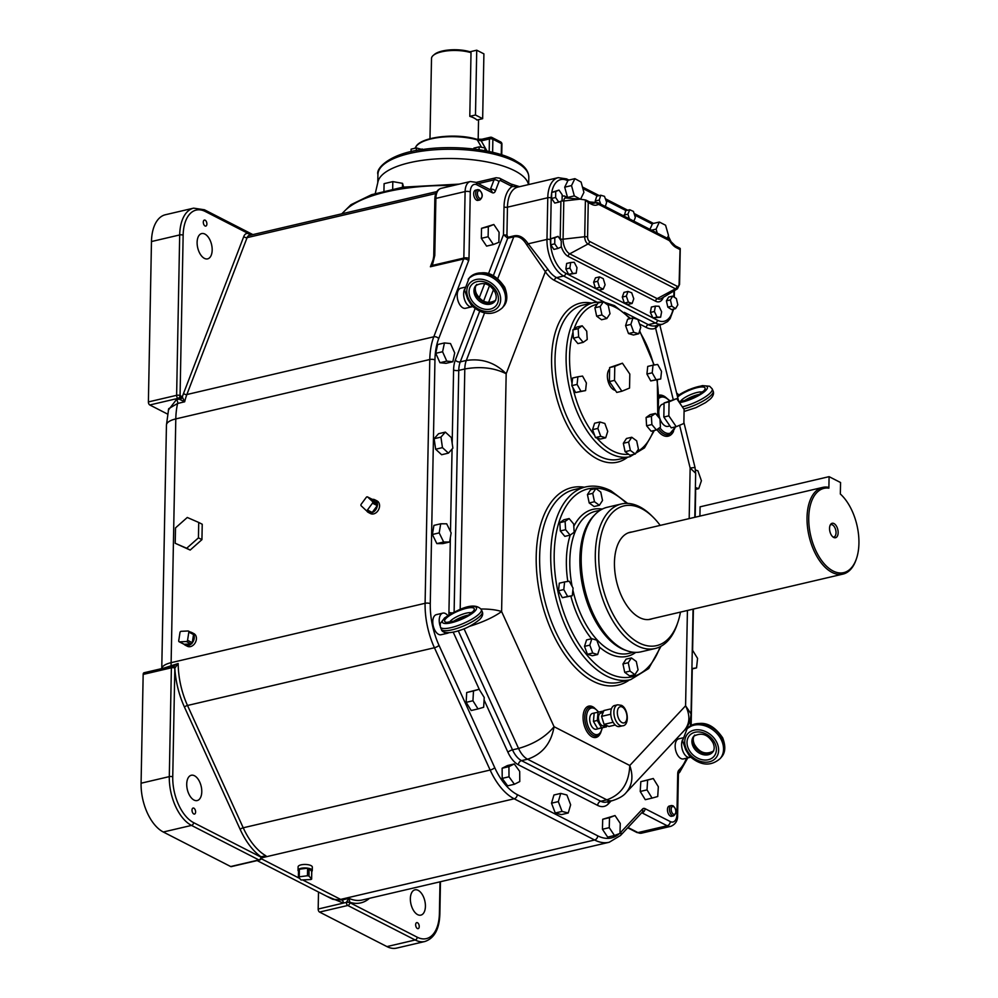 <?xml version="1.0" encoding="UTF-8"?>
<svg xmlns="http://www.w3.org/2000/svg" width="998" height="998" viewBox="0 0 998 998"><rect width="100%" height="100%" fill="white"/><g stroke="black" fill="none" stroke-linecap="round" stroke-linejoin="round"><path stroke-width="1.5" d="M440.018 625.659A10.317 5.651 -103.2 0 1 442.85 613.121A10.317 5.651 -103.2 0 1 445.395 613.521A10.317 5.651 -103.2 0 1 447.815 615.604M448.663 632.732A10.317 5.651 -103.2 0 1 447.553 633.231A10.317 5.651 -103.2 0 1 445.021 632.832A10.317 5.651 -103.2 0 1 443.386 631.622M447.553 633.231L441.104 634.728A10.317 5.651 -103.2 0 1 438.571 634.341A10.317 5.651 -103.2 0 1 432.87 623.775A10.317 5.651 -103.2 0 1 436.4 614.631L442.85 613.121M482.271 611.737C483.306 614.182 482.383 616.814 479.489 619.646C472.952 624.898 466.091 628.565 458.905 630.649C452.618 632.72 442.351 634.441 441.341 629.276A22.268 5.726 156.8 0 0 457.882 628.129A22.268 5.726 156.8 0 0 479.938 616.265A22.268 5.726 156.8 0 0 482.271 611.737L481.323 609.541A22.268 5.726 -23.2 0 1 479.003 614.069A22.268 5.726 -23.2 0 1 456.947 625.933A22.268 5.726 -23.2 0 1 440.392 627.081L440.168 623.7L444.646 617.874M472.64 306.548A10.317 5.651 -103.2 0 1 471.967 306.785L465.517 308.295A10.317 5.651 -103.2 0 1 462.985 307.895A10.317 5.651 -103.2 0 1 457.296 297.329A10.317 5.651 -103.2 0 1 460.827 288.197L464.731 287.274M690.604 757.17A10.317 5.651 -103.2 0 1 689.93 757.407L683.48 758.917A10.317 5.651 -103.2 0 1 680.948 758.517A10.317 5.651 -103.2 0 1 675.259 747.951A10.317 5.651 -103.2 0 1 678.79 738.819L682.694 737.896M652.068 798.101L645.269 799.685L640.217 791.464L640.816 781.671L653.278 778.515L658.331 786.723L657.732 796.516L652.068 798.101L647.016 789.88L647.627 780.087L653.278 778.515M449.624 542.014L442.813 543.611L436.837 543.598L432.396 534.491L433.918 525.385L440.717 523.788L446.692 523.8L451.146 532.907L449.624 542.014L443.648 542.014L439.195 532.895L440.717 523.788M568.224 813.008L561.425 814.605L555.262 812.996L551.52 803.19L553.94 794.994L560.739 793.41L566.901 795.007L570.644 804.812L568.224 813.008L562.061 811.411L558.319 801.606L560.739 793.41M514.419 784.253L507.62 785.838L502.206 778.39L502.131 768.235L507.471 765.541L514.269 763.944L519.696 771.404L519.771 781.546L514.419 784.253L509.005 776.793L508.93 766.639L514.269 763.944M452.83 361.738L446.031 363.334L439.968 362.723L435.764 353.317L437.635 344.535L444.447 342.938L450.51 343.561L454.701 352.955L452.83 361.738L446.767 361.126L442.576 351.733L444.447 342.938M614.481 835.513L607.67 837.11L602.43 829.251L602.705 819.271L615.018 815.553L620.257 823.412L619.983 833.392L614.481 835.513L609.242 827.666L609.504 817.674L615.018 815.553M493.386 244.522L486.587 246.119L481.323 238.322L481.535 228.317L493.823 224.5L499.087 232.297L498.875 242.302L493.386 244.522L488.122 236.738L488.334 226.721L493.823 224.5M448.439 453.129L441.627 454.726L435.652 449.225L434.118 438.708L438.571 433.706L445.37 432.109L451.346 437.611L452.88 448.127L448.439 453.129L442.451 447.628L440.929 437.124L445.37 432.109M478.017 708.929L471.218 710.514L466.141 702.355L466.69 692.525L479.127 689.281L484.217 697.452L483.656 707.27L478.017 708.929L472.94 700.758L473.501 690.94L479.127 689.281M477.93 200.386A5.252 2.882 -103.2 0 1 476.632 200.186A5.252 2.882 -103.2 0 1 473.738 194.81A5.252 2.882 -103.2 0 1 475.535 190.156L477.543 189.682A5.252 2.882 76.8 0 0 475.747 194.336A5.252 2.882 76.8 0 0 478.653 199.725A5.252 2.882 76.8 0 0 479.938 199.924L477.93 200.386A5.252 2.882 -103.2 0 1 476.632 200.186A5.252 2.882 -103.2 0 1 473.738 194.81A5.252 2.882 -103.2 0 1 475.535 190.156M671.679 816.277A5.252 2.882 -103.2 0 1 670.382 816.077A5.252 2.882 -103.2 0 1 667.487 810.7A5.252 2.882 -103.2 0 1 669.284 806.047L671.292 805.573A5.252 2.882 76.8 0 0 669.496 810.226A5.252 2.882 76.8 0 0 672.403 815.603A5.252 2.882 76.8 0 0 673.687 815.815L671.679 816.277A5.252 2.882 -103.2 0 1 670.382 816.077A5.252 2.882 -103.2 0 1 667.487 810.7A5.252 2.882 -103.2 0 1 669.284 806.047M471.967 306.785A10.317 5.651 -103.2 0 1 469.434 306.386A10.317 5.651 -103.2 0 1 463.87 291.404A10.317 5.651 -103.2 0 1 464.594 289.133M676.632 393.062A10.317 5.651 -103.2 0 1 678.665 394.921M689.93 757.407A10.317 5.651 -103.2 0 1 687.397 757.02A10.317 5.651 -103.2 0 1 681.834 742.025A10.317 5.651 -103.2 0 1 682.557 739.755M502.293 307.883C492.887 315.992 482.645 315.193 471.567 305.5L467.688 299.026L464.594 290.044L469.197 278.043A22.268 17.24 40 0 1 487.336 273.776A22.268 17.24 40 0 1 504.389 288.123A22.268 17.24 40 0 1 503.304 306.685L502.293 307.883A22.268 17.24 -140 0 0 503.391 289.32A22.268 17.24 -140 0 0 486.338 274.974A22.268 17.24 -140 0 0 468.187 279.24M720.257 758.505C710.85 766.614 700.608 765.815 689.531 756.122L685.663 749.648L682.557 740.666L687.16 728.665A22.268 17.24 40 0 1 705.312 724.398A22.268 17.24 40 0 1 722.352 738.745A22.268 17.24 40 0 1 721.267 757.307L720.257 758.505A22.268 17.24 -140 0 0 721.354 739.942A22.268 17.24 -140 0 0 704.301 725.596A22.268 17.24 -140 0 0 686.162 729.875M640.816 781.671L647.627 780.087M640.217 791.464L647.016 789.88M436.837 543.598L443.648 542.014M432.396 534.491L439.195 532.895M555.262 812.996L562.061 811.411M551.52 803.19L558.319 801.606M502.206 778.39L509.005 776.793M502.131 768.235L508.93 766.639M695.481 469.983L697.901 470.794L701.407 480.762L698.725 488.646L695.394 487.523M695.356 489.432L698.725 488.646M692.275 649.798L697.565 658.381L696.542 667.887L691.913 668.573M691.913 668.972L696.542 667.887M439.968 362.723L446.767 361.126M435.764 353.317L442.576 351.733M660.901 324.562L659.99 325.635M602.705 819.271L609.504 817.674M602.43 829.251L609.242 827.666M481.323 238.322L488.122 236.738M481.535 228.317L488.334 226.721M435.652 449.225L442.451 447.628M434.118 438.708L440.929 437.124M466.141 702.355L472.94 700.758M466.69 692.525L473.501 690.94M619.434 833.604A55.663 30.476 -103.2 0 1 597.702 835.825L517.251 794.608A55.663 30.476 -103.2 0 1 494.734 767.662L439.02 645.357A55.663 30.476 -103.2 0 1 430.275 603.678L434.953 359.916A55.663 30.476 -103.2 0 1 438.708 338.621L468.586 260.802A6.188 3.381 76.8 0 0 468.998 258.432L470.283 191.965A11.128 6.1 -103.2 0 1 476.932 184.855A3.705 2.819 -62.9 0 0 475.597 182.26L470.332 181.524A14.845 8.134 76.8 0 0 465.105 191.566L435.876 198.402A2.47 0.873 -178.9 0 0 434.841 199.089L433.743 256.149L432.521 263.173L430.4 266.765L432.346 265.406L463.833 258.045A2.47 1.36 -103.2 0 1 463.658 258.981L433.793 336.8A59.369 32.51 76.8 0 0 429.789 359.517L425.098 603.291A59.369 32.51 76.8 0 0 434.429 647.739L490.143 770.044A59.369 32.51 76.8 0 0 514.17 798.787L594.608 840.004A59.369 32.51 76.8 0 0 609.204 842.262L362.274 899.996A59.369 32.51 -103.2 0 1 348.988 898.362L346.393 902.204A2.47 1.36 -103.2 0 1 346.393 902.379L318.175 909.028A2.47 1.36 76.8 0 0 319.56 912.072L347.778 905.473L415.168 939.991A39.583 21.669 76.8 0 0 424.886 941.501L396.668 948.1A39.583 21.669 -103.2 0 1 386.937 946.591L319.56 912.072M190.381 632.083A7.111 5.402 117.1 0 1 191.716 632.495L193.862 633.605A7.111 5.402 117.1 0 1 196.144 640.516A7.111 5.402 117.1 0 1 190.493 646.592A7.111 5.402 117.1 0 1 187.374 646.267L185.229 645.17A7.111 5.402 117.1 0 1 184.044 644.259A1.235 0.936 -62.9 0 1 183.844 644.184L179.141 641.776A1.235 0.936 117.1 0 1 178.717 640.728L179.977 632.545A1.235 0.936 117.1 0 1 181.149 631.322L188.023 630.986A1.235 0.936 117.1 0 1 188.834 632.121L187.562 640.304A1.235 0.936 117.1 0 1 186.389 641.527L179.515 641.864A1.235 0.936 117.1 0 1 179.141 641.776M372.104 499.299A1.235 0.936 -62.9 0 1 372.291 499.362A1.235 0.936 -62.9 0 0 372.291 499.362A7.111 5.402 117.1 0 1 374.861 499.798L377.019 500.896A7.111 5.402 117.1 0 1 379.302 507.807A7.111 5.402 117.1 0 1 373.639 513.895A7.111 5.402 117.1 0 1 370.532 513.571L368.374 512.461A7.111 5.402 117.1 0 1 366.54 510.652M186.389 641.527L191.092 643.935A1.235 0.936 117.1 0 0 191.279 643.91A7.111 5.402 117.1 0 1 188.348 645.494A7.111 5.402 117.1 0 1 185.229 645.17M367.526 496.917A1.235 0.936 117.1 0 1 367.688 497.029L372.516 501.545A1.235 0.936 117.1 0 1 372.479 503.179L367.439 510.015A1.235 0.936 117.1 0 1 366.017 510.34L361.189 505.824A1.235 0.936 117.1 0 1 361.214 504.19L366.266 497.366A1.235 0.936 117.1 0 1 367.526 496.917L372.291 499.362A1.235 0.936 117.1 0 1 372.454 499.474L377.281 503.99A1.235 0.936 117.1 0 1 377.406 504.127A1.235 0.936 -62.9 0 1 377.381 505.437A1.235 0.936 117.1 0 1 377.256 505.624L372.204 512.448A1.235 0.936 117.1 0 1 372.067 512.623A1.235 0.936 -62.9 0 1 370.944 512.897A1.235 0.936 -62.9 0 0 370.944 512.897A7.111 5.402 117.1 0 1 368.374 512.461M191.092 643.935L184.218 644.271A1.235 0.936 117.1 0 1 184.044 644.259M192.901 633.406A1.235 0.936 -62.9 0 1 193.55 634.316A1.235 0.936 117.1 0 1 193.525 634.528L192.265 642.712A1.235 0.936 117.1 0 1 192.215 642.924A1.235 0.936 -62.9 0 1 191.279 643.91M193.55 634.316A7.111 5.402 117.1 0 1 192.215 642.924M191.716 632.495A7.111 5.402 117.1 0 1 192.839 633.343M198.727 522.453L202.232 524.249L201.933 539.644L190.181 550.06L175.211 543.286L175.511 527.892L187.275 517.475L198.727 522.453L198.44 537.86L186.676 548.264L175.211 543.286M201.933 539.644L198.44 537.86M190.181 550.06L186.676 548.264M366.179 510.465L370.944 512.897A1.235 0.936 117.1 0 1 370.782 512.785L366.366 510.527M377.381 505.437A7.111 5.402 117.1 0 1 372.067 512.623M374.861 499.798A7.111 5.402 117.1 0 1 377.406 504.127M170.82 666.477A2.47 1.36 76.8 0 0 171.107 665.167A59.369 32.51 -103.2 0 1 171.12 662.672L175.798 418.911A22.268 7.847 -178.9 0 0 166.441 425.086L168.674 408.693L177.619 403.454L184.667 401.795L182.322 397.004A4.953 2.707 76.8 0 0 181.387 396.268L180.064 395.582L183.145 235.204A37.113 20.322 -103.2 0 1 205.314 211.501L249.051 233.906A9.893 5.414 76.8 0 0 243.811 236.439L183.582 393.324A2.47 1.609 -159 0 0 186.863 394.534L247.092 237.649L435.839 193.512M261.401 857.519A2.47 1.01 -176 0 0 261.426 857.407L265.942 855.822L260.977 856.758A4.953 2.707 76.8 0 0 260.965 857.107L193.575 822.626A37.113 20.322 -103.2 0 1 172.741 776.893L174.837 668.074A4.953 2.707 76.8 0 0 174.862 668.086A2.47 1.934 -68.5 0 0 173.727 666.24A2.47 1.946 110.5 0 1 174.862 668.086L178.168 663.508L163.847 668.111M230.675 866.538L163.298 832.008A39.583 21.669 -103.2 0 1 141.08 783.218L143.163 674.423L171.382 667.812L169.298 776.619A39.583 21.669 76.8 0 0 191.516 825.421L258.894 859.939L230.675 866.538A2.47 1.36 76.8 0 0 231.287 866.626L259.505 860.027A2.47 2.47 0 0 0 261.414 857.669A2.47 0.873 -178.9 0 0 261.414 857.631A2.47 0.873 -178.9 0 0 260.965 857.107M164.944 669.334A2.47 1.36 -103.2 0 1 165.818 667.65L144.036 672.752A2.47 1.36 76.8 0 0 143.163 674.423M193.862 808.155A3.094 1.697 -103.2 0 1 195.571 811.324A3.094 1.697 -103.2 0 1 194.51 814.069A3.094 1.697 -103.2 0 1 193.749 813.944A3.094 1.697 -103.2 0 1 192.04 810.775A3.094 1.697 -103.2 0 1 193.101 808.043A3.094 1.697 -103.2 0 1 193.862 808.155M194.485 775.758A12.986 7.111 -103.2 0 1 201.646 789.056A12.986 7.111 -103.2 0 1 197.205 800.558A12.986 7.111 -103.2 0 1 194.011 800.059A12.986 7.111 -103.2 0 1 186.851 786.761A12.986 7.111 -103.2 0 1 191.292 775.259A12.986 7.111 -103.2 0 1 194.485 775.758M261.9 856.771L265.942 855.822A59.369 32.51 -103.2 0 1 243.225 827.791L187.499 705.474A59.369 32.51 -103.2 0 1 178.168 663.508L172.779 666.19A2.47 1.36 76.8 0 0 172.255 666.14A2.47 1.36 76.8 0 0 171.382 667.812A2.47 0.873 -178.9 0 1 174.837 668.074A61.851 33.87 76.8 0 0 184.443 707.058L240.156 829.375A61.851 33.87 76.8 0 0 260.977 856.758A2.47 1.01 -176 0 1 261.426 857.394A2.47 1.01 -176 0 0 261.426 857.394L261.414 857.669A2.47 0.873 1.1 0 0 260.965 857.145A2.47 1.884 -62.9 0 1 258.894 859.939A2.47 1.36 76.8 0 0 259.505 860.027M298.489 871.192A7.111 2.507 1.1 0 1 298.04 870.293L298.103 866.825A7.111 2.507 1.1 0 1 303.08 864.53A7.111 2.507 1.1 0 1 311.014 865.603A7.111 2.507 1.1 0 1 312.337 867.1L312.262 870.568A7.111 2.507 1.1 0 1 311.763 871.466L311.638 879.138L310.777 879.537L301.009 879.986L298.377 876.918L307.459 875.745L309.006 876.057L311.638 879.138M309.006 876.057L309.093 868.41A7.111 2.507 1.1 0 1 310.952 869.071A7.111 2.507 1.1 0 1 312.262 870.568M309.155 868.472L311.763 871.466M309.093 868.41L307.609 868.16L307.459 875.745M298.439 876.78L298.527 869.32L307.609 868.16M298.04 870.293A7.111 2.507 1.1 0 1 298.527 869.408M299.225 868.946A7.111 2.507 1.1 0 1 307.771 868.148M326.421 896.092L343.374 903.09A2.47 1.36 76.8 0 0 341.927 900.021L332.821 899.31L330.874 898.375A22.268 16.904 -62.9 0 0 340.63 899.398L303.242 880.236M148.39 401.92L151.471 241.541A39.583 21.669 -103.2 0 1 165.394 214.745L193.624 208.145A39.583 21.669 76.8 0 0 179.69 234.942L176.621 395.32L148.39 401.92A2.47 1.36 76.8 0 0 149.787 404.976L178.006 398.377L179.328 399.05L176.297 399.761L168.288 410.228M168.363 668.523A2.47 1.36 -103.2 0 1 169.236 666.851L165.818 667.662A2.47 1.36 -103.2 0 1 165.905 667.637M318.175 909.028L318.499 892.037M417.501 922.738A3.094 1.697 -103.2 0 1 419.21 925.907A3.094 1.697 -103.2 0 1 418.15 928.651A3.094 1.697 -103.2 0 1 417.389 928.527A3.094 1.697 -103.2 0 1 415.679 925.358A3.094 1.697 -103.2 0 1 416.74 922.626A3.094 1.697 -103.2 0 1 417.501 922.738M418.125 890.328A12.986 7.111 -103.2 0 1 425.285 903.627A12.986 7.111 -103.2 0 1 420.844 915.129A12.986 7.111 -103.2 0 1 417.651 914.642A12.986 7.111 -103.2 0 1 410.49 901.344A12.986 7.111 -103.2 0 1 414.931 889.842A12.986 7.111 -103.2 0 1 418.125 890.328M167.489 414.045L149.787 404.976M205.151 220.171A3.094 1.697 -103.2 0 1 206.86 223.34A3.094 1.697 -103.2 0 1 205.8 226.084A3.094 1.697 -103.2 0 1 205.039 225.96A3.094 1.697 -103.2 0 1 203.33 222.804A3.094 1.697 -103.2 0 1 204.39 220.059A3.094 1.697 -103.2 0 1 205.151 220.171M204.877 234.068A12.986 7.111 -103.2 0 1 212.05 247.367A12.986 7.111 -103.2 0 1 207.609 258.869A12.986 7.111 -103.2 0 1 204.415 258.37A12.986 7.111 -103.2 0 1 197.242 245.071A12.986 7.111 -103.2 0 1 201.696 233.569A12.986 7.111 -103.2 0 1 204.877 234.068M440.006 881.82L439.394 913.507A37.113 20.322 -103.2 0 1 417.226 937.209L349.849 902.654A4.953 2.707 76.8 0 0 349.849 902.279L348.988 898.362L341.927 900.021A59.369 32.51 -103.2 0 1 340.63 899.398L594.608 840.004A3.705 2.819 117.1 0 0 597.702 835.825M369.485 898.312A61.851 33.87 76.8 0 1 349.849 902.279A2.47 0.724 178.4 0 0 346.393 902.204M181.387 396.268A2.47 1.884 -62.9 0 1 179.328 399.05A2.47 1.36 -103.2 0 1 179.79 399.425L184.667 401.795A59.369 32.51 -103.2 0 1 186.863 394.534L433.793 336.8A3.705 2.42 -159 0 1 438.708 338.621M179.79 399.425A2.47 1.485 -42.6 0 0 182.322 397.004A61.851 33.87 76.8 0 1 183.582 393.324M431.76 264.832L432.346 265.406L434.779 255.463L435.876 198.402A14.845 8.134 -103.2 0 1 441.104 188.36L470.332 181.524M433.743 256.149A2.47 0.873 1.1 0 1 434.779 255.463M392.676 189.009L392.813 181.611L384.093 183.657L383.943 190.992M403.554 187.063L402.556 183.345L392.813 181.611M402.481 187.225L402.556 183.345M375.273 193.462L377.993 181.711A75.461 26.584 1.1 0 1 433.169 159.156A75.461 26.584 1.1 0 1 514.669 170.745A75.461 26.584 1.1 0 1 528.466 184.593L528.466 184.618M422.341 149.563L416.341 147.929L411.101 149.151L411.051 151.659M422.166 149.588L422.179 148.964M416.291 150.573L416.341 147.929M485.564 150.81L484.978 147.916L479.127 146.881L473.888 148.103L473.875 149.039M484.916 150.686L484.978 147.916M479.077 149.725L479.127 146.881M481.535 147.305L477.294 139.845A38.91 13.71 1.1 0 0 415.941 146.694C420.744 136.963 455.587 132.771 476.645 139.209A2.47 1.385 105.8 0 1 476.657 139.209A2.47 1.385 105.8 0 1 477.294 139.845L481.211 140.88L489.419 138.959L489.182 151.534M476.657 139.209L482.084 139.209A2.47 1.36 76.8 0 0 481.211 140.88L487.061 151.097M476.957 120.022A24.102 8.495 -178.9 0 0 469.796 116.342L471.019 52.682L469.996 51.771L476.732 50.199L483.905 53.867L482.658 118.687L476.957 120.022M429.976 138.734L431.51 58.495A24.102 8.495 1.1 0 1 433.344 55.339A24.102 8.495 1.1 0 1 441.64 51.809A24.102 8.495 1.1 0 1 471.019 52.682M476.732 50.199L475.485 115.007L482.658 118.687M475.485 115.007L469.796 116.342M683.88 422.416L695.02 467.476L690.154 468.025L695.668 473.301L694.82 517.301M691.04 713.907L685.589 705.798C690.366 715.516 689.93 723.737 684.254 730.486L626.108 792.649C632.308 785.364 633.53 776.307 629.763 765.491C629.064 783.218 621.417 794.67 606.821 799.835A22.268 12.188 76.8 0 0 612.298 800.683L612.298 800.683C618.947 798.562 623.55 795.88 626.108 792.662L626.108 792.662M527.568 759.229C542.363 754.176 551.195 743.335 554.065 726.706C545.744 736.798 533.905 744.046 518.561 748.45A22.268 12.188 76.8 0 0 527.568 759.229L606.821 799.835L600.784 801.244L521.517 760.638L527.568 759.229M469.072 626.482C482.895 622.178 493.736 617.201 501.607 611.537C496.455 609.84 489.606 608.992 481.048 608.992M454.115 612.061L458.756 370.395L464.806 368.986C480.512 366.179 494.297 367.775 506.173 373.751C495.208 362.611 481.922 358.182 466.303 360.465A22.268 12.188 76.8 0 0 464.806 368.986L460.19 609.429M639.531 323.988L646.28 327.456A32.161 17.615 76.8 0 0 655.624 328.217L658.705 325.074M526.682 244.735L545.345 271.706A2.47 1.198 145.7 0 1 548.102 269.597L528.179 243.811A2.47 1.472 -33 0 1 526.682 244.735C522.915 238.435 518.598 235.802 513.77 236.825L497.79 278.454M476.932 184.855L492.089 192.614A6.188 3.381 76.8 0 0 495.37 191.03L498.938 181.723A3.705 2.033 -103.2 0 1 500.909 180.775L512.124 186.526L519.409 186.726M506.934 234.917A2.47 0.873 1.1 0 1 503.479 234.642L507.72 238.248A2.47 1.36 76.8 0 0 507.882 237.299L506.934 234.917L507.458 207.172A2.47 0.873 1.1 0 1 504.015 206.91A32.161 17.615 76.8 0 1 512.124 186.526A3.705 2.819 -62.9 0 0 510.801 183.931L499.574 178.18L496.131 177.731A7.423 4.067 76.8 0 0 494.01 179.914L490.442 189.221A2.47 1.36 -103.2 0 1 490.143 189.707M568.86 198.215L567.525 197.479L564.706 187.162L568.099 180.251L574.898 178.654L581.098 182.06L583.917 192.377L580.549 199.251M558.793 202.145L554.763 203.081L551.582 198.44L551.694 192.414L558.992 190.094L562.173 194.735L562.074 200.76L558.793 202.145L555.624 197.492L555.724 191.479L558.992 190.094M660.614 317.202L652.942 317.913L650.372 312.449L651.37 307.06L655.399 306.124L659.017 306.274L661.624 311.813L660.614 317.202L657.008 317.052L654.401 311.501L655.399 306.124M675.571 308.644L671.542 309.592L667.837 307.122L666.39 300.86L668.635 297.067L672.664 296.119L676.37 298.577L677.817 304.839L675.571 308.644L671.866 306.186L670.419 299.924L672.664 296.119M557.932 248.452L553.902 249.4L550.709 244.784L550.784 238.747L558.082 236.376L561.263 240.992L561.2 247.03L557.932 248.452L554.738 243.849L554.813 237.811L558.082 236.376M576.208 273.215L568.623 274.375L565.866 269.011L566.652 263.447L570.681 262.499L574.237 262.287L576.994 267.639L576.208 273.215L572.652 273.427L569.895 268.075L570.681 262.499M632.108 303.467L628.079 304.402L624.361 303.068L622.303 297.055L623.962 292.389L627.991 291.441L631.709 292.788L633.767 298.789L632.108 303.467L628.391 302.12L626.332 296.119L627.991 291.441M603.229 289.158L599.187 290.094L595.469 288.347L593.623 282.222L595.494 277.843L599.536 276.895L603.254 278.654L605.1 284.779L603.229 289.158L599.499 287.399L597.652 281.274L599.536 276.895M657.233 233.108L656.085 229.128L659.366 222.043L665.566 225.224L668.51 235.491L667.238 238.235M649.923 229.353L652.555 223.627L659.366 222.043M651.544 230.189L656.085 229.128M580.412 199.226L574.324 195.895L571.517 185.578L574.898 178.654M567.525 197.479L574.324 195.895M564.706 187.162L571.517 185.578M624.199 216.179L625.696 210.69L629.738 209.742L633.456 211.414L635.352 217.514L633.855 221.132M595.756 202.469L595.22 201.01L596.742 196.169L600.771 195.234L604.476 196.332L606.659 202.257L605.312 206.511M600.759 204.166L599.249 200.062L600.771 195.234M595.22 201.01L599.249 200.062M550.709 244.784L554.738 243.849M550.784 238.747L554.813 237.811M629.339 218.812L627.904 214.183L629.738 209.742M623.862 215.131L627.904 214.183M568.623 274.375L572.652 273.427M565.866 269.011L569.895 268.075M551.694 192.414L555.724 191.479M551.582 198.44L555.624 197.492M624.361 303.068L628.391 302.12M622.303 297.055L626.332 296.119M652.979 317.988L657.008 317.052M650.372 312.449L654.401 311.501M595.469 288.347L599.499 287.399M593.623 282.222L597.652 281.274M667.837 307.122L671.866 306.186M666.39 300.86L670.419 299.924M561.724 200.91A2.47 0.873 -178.9 0 0 563.795 200.997L579.938 199.151L585.414 199.949L584.703 236.726A5.901 3.231 76.8 0 0 588.022 243.999L675.471 288.796A5.901 3.231 76.8 0 0 677.455 288.809L661.175 298.651A11.876 6.499 -103.2 0 1 657.183 298.639L569.733 253.841A11.876 6.499 -103.2 0 1 563.072 239.196L563.795 200.997A4.454 2.445 -103.2 0 1 565.804 197.953L565.903 198.003M588.246 202.544L591.714 204.328A19.997 10.941 76.8 0 0 597.74 204.702A5.988 3.281 -103.2 0 1 599.536 204.827A2.47 1.884 117.1 0 0 598.65 203.093L596.841 202.557A8.371 4.591 76.8 0 1 598.089 202.931A2.47 1.884 117.1 0 1 598.65 203.093L667.724 238.485L675.409 245.932L680.087 248.327L679.102 283.968A3.505 1.921 -103.2 0 1 677.006 286.214L589.556 241.404A3.505 1.921 -103.2 0 1 587.585 237.087L588.246 202.544L585.414 199.949M469.996 51.771A22.867 8.059 -178.9 0 0 434.504 54.366L433.344 55.339M599.386 505.287L594.097 506.522L589.194 502.955L587.435 494.571L590.579 489.756L595.868 488.521L600.771 492.089L602.53 500.472L599.386 505.287L594.484 501.72L592.725 493.336L595.868 488.521M570.132 535.115L564.831 536.363L560.302 530.936L559.816 522.653L563.845 519.796L569.134 518.561L573.663 523.975L574.162 532.258L570.132 535.115L565.604 529.701L565.105 521.418L569.134 518.561M572.291 595.744L562.348 597.702L558.506 590.804L559.304 583.181L564.594 581.946L569.247 581.235L573.089 588.134L572.291 595.744L567.637 596.467L563.795 589.569L564.594 581.946M597.652 654.526L592.363 655.761L587.423 654.276L584.516 646.367L586.562 639.93L591.851 638.695L596.792 640.18L599.698 648.089L597.652 654.526L592.712 653.041L589.806 645.132L591.851 638.695M634.915 674.673L629.626 675.908L624.723 672.34L622.964 663.957L626.108 659.142L631.397 657.907L636.3 661.474L638.059 669.858L634.915 674.673L630.012 671.093L628.253 662.722L631.397 657.907M626.195 650.471A72.979 39.957 -103.2 0 1 620.881 648.288A72.979 39.957 -103.2 0 1 582.321 584.628A72.979 39.957 -103.2 0 1 594.534 515.068M589.194 502.955L594.484 501.72M587.435 494.571L592.725 493.336M560.302 530.936L565.604 529.701M559.816 522.653L565.105 521.418M562.348 597.702L567.637 596.467M558.506 590.804L563.795 589.569M584.516 646.367L589.806 645.132M587.423 654.276L592.712 653.041M622.964 663.957L628.253 662.722M624.723 672.34L630.012 671.093M606.659 725.484L606.534 726.831L600.771 728.116A8.121 4.454 -103.2 0 1 600.285 728.278L596.255 729.226A8.121 4.454 -103.2 0 1 594.259 728.914A8.121 4.454 -103.2 0 1 589.768 720.593A8.121 4.454 -103.2 0 1 592.55 713.408L603.029 711.125L603.416 711.786M600.285 728.278A8.121 4.454 -103.2 0 1 599.598 728.34L597.69 728.727L596.068 725.908A8.121 4.454 -103.2 0 1 595.058 724.174L593.436 721.367L593.723 718.173A8.121 4.454 -103.2 0 1 593.897 716.202L594.184 713.009M605.699 437.81L600.409 439.045L595.457 437.573L592.562 429.651L597.852 428.416L599.898 421.979L604.838 423.464L607.732 431.373L605.699 437.81L600.746 436.326L597.852 428.416M595.457 437.573L600.746 436.326M592.562 429.651L594.596 423.227L599.898 421.979M585.589 390.592L575.646 392.538L571.804 385.64L572.603 378.03L577.892 376.782L582.545 376.071L586.387 382.97L585.589 390.592L580.948 391.303L577.094 384.405L577.892 376.782M571.804 385.64L577.094 384.405M575.646 392.538L580.948 391.303M583.194 342.364L577.904 343.599L573.376 338.172L572.877 329.901L576.906 327.032L582.196 325.797L586.724 331.211L587.223 339.495L583.194 342.364L578.665 336.937L578.166 328.654L582.196 325.797M572.877 329.901L578.166 328.654M573.376 338.172L578.665 336.937M606.846 318.512L601.557 319.747L596.654 316.179L594.895 307.796L598.039 302.98L603.341 301.745L608.244 305.313L610.003 313.696L606.846 318.512L601.944 314.944L600.185 306.561L603.341 301.745M594.895 307.796L600.185 306.561M596.654 316.179L601.944 314.944M635.277 454.015L629.988 455.25L625.085 451.682L623.326 443.299L626.47 438.496L631.759 437.249L636.662 440.829L638.421 449.2L635.277 454.015L630.374 450.447L628.615 442.064L631.759 437.249M656.41 429.976L651.12 431.211L646.592 425.784L646.093 417.501L650.122 414.644L655.424 413.409L659.952 418.823L660.439 427.107L656.41 429.976L651.881 424.549L651.382 416.266L655.424 413.409M660.713 378.978L650.771 380.937L646.929 374.038L647.727 366.416L653.016 365.181L657.67 364.457L661.512 371.356L660.713 378.978L656.06 379.702L652.218 372.803L653.016 365.181M638.72 333.781L633.431 335.016L628.478 333.544L625.584 325.635L627.617 319.198L632.919 317.963L637.859 319.435L640.753 327.344L638.72 333.781L633.767 332.309L630.873 324.4L632.919 317.963M615.329 390.318A11.44 6.262 -103.2 0 1 613.807 389.819A11.44 6.262 -103.2 0 1 607.77 379.901A11.44 6.262 -103.2 0 1 609.628 368.986M625.584 325.635L630.873 324.4M628.478 333.544L633.767 332.309M650.771 380.937L656.06 379.702M646.929 374.038L652.218 372.803M646.592 425.784L651.881 424.549M646.093 417.501L651.382 416.266M625.085 451.682L630.374 450.447M623.326 443.299L628.615 442.064M653.016 517.076L651.445 515.529A74.214 40.644 76.8 0 0 639.656 506.784A74.214 40.644 76.8 0 0 621.43 503.965L607.308 507.258A74.214 40.644 76.8 0 0 581.934 572.989A74.214 40.644 76.8 0 0 622.877 648.974A74.214 40.644 76.8 0 0 641.115 651.806L655.224 648.5A74.214 40.644 76.8 0 0 676.993 624.823L677.717 622.727A71.744 39.284 -103.2 0 1 639.044 642.887A71.744 39.284 -103.2 0 1 598.763 554.464A71.744 39.284 -103.2 0 1 641.627 508.631A71.744 39.284 -103.2 0 1 653.016 517.076A71.744 39.284 -103.2 0 1 660.202 525.397M621.43 503.965A74.214 40.644 76.8 0 0 596.043 569.683A74.214 40.644 76.8 0 0 636.986 645.681A74.214 40.644 76.8 0 0 655.224 648.5M680.474 612.098A71.744 39.284 -103.2 0 1 677.717 622.727M652.418 618.66A44.673 24.463 -103.2 0 1 650.509 619.259A44.673 24.463 -103.2 0 1 639.531 617.562A44.673 24.463 -103.2 0 1 614.893 571.817A44.673 24.463 -103.2 0 1 630.162 532.258A44.673 24.463 -103.2 0 1 632.146 531.959M630.125 532.421A44.673 24.463 76.8 0 0 629.164 532.545M649.486 619.459A44.673 24.463 76.8 0 0 650.397 619.134M832.045 572.403A44.523 24.376 76.8 0 0 842.973 574.1A44.523 24.376 76.8 0 0 856.035 559.903L856.396 558.855A43.288 23.703 -103.2 0 1 813.994 546.355A43.288 23.703 -103.2 0 1 828.876 488.147L827.891 487.199A44.523 24.376 76.8 0 0 822.701 487.398A44.523 24.376 76.8 0 0 807.469 526.819A44.523 24.376 76.8 0 0 832.045 572.403M699.91 516.116L700.085 506.822L829.089 476.657L840.565 482.533L840.341 494.022A43.288 23.703 -103.2 0 1 841.501 495.108L840.703 494.334A44.523 24.376 76.8 0 0 840.341 493.973M829.089 476.657L828.876 488.147M841.501 495.108A43.288 23.703 -103.2 0 1 856.396 558.855M833.717 537.46A7.423 4.067 -103.2 0 1 829.849 531.273A7.423 4.067 -103.2 0 1 830.785 524.175A7.423 4.067 -103.2 0 1 833.979 523.563A7.423 4.067 -103.2 0 1 838.145 532.558A7.423 4.067 -103.2 0 1 833.916 537.548A7.423 4.067 -103.2 0 1 833.717 537.46M833.13 537.086A6.35 3.481 76.8 0 0 833.792 537.049A6.35 3.481 76.8 0 0 835.962 531.423A6.35 3.481 76.8 0 0 832.457 524.923A6.35 3.481 76.8 0 0 830.897 524.674A6.35 3.481 76.8 0 0 830.286 524.936M621.891 391.228L616.764 392.426L609.379 381.573L609.653 367.551L622.44 363.197L629.813 374.063L629.551 388.072L621.891 391.228L614.519 380.375L614.78 366.353L622.44 363.197M609.653 367.551L614.78 366.353M609.379 381.573L614.519 380.375M593.723 718.173L593.897 716.202M596.068 725.908L595.058 724.174M600.771 728.116L599.598 728.34M606.534 726.831L601.544 727.829L597.291 720.469L598.039 712.11M606.198 725.284L603.778 725.845A6.549 3.593 -103.2 0 1 602.168 725.596A6.549 3.593 -103.2 0 1 598.551 718.897A6.549 3.593 -103.2 0 1 600.796 713.096L603.104 712.547M593.436 721.367L597.291 720.469M597.69 728.727L601.544 727.829M615.267 725.01L608.955 726.482L604.064 724.361L601.557 716.364L603.94 710.514L611.462 708.755M601.557 716.364L610.788 714.219M604.064 724.361L613.134 722.24M616.814 726.12A10.791 5.901 -103.2 0 1 610.863 715.079A10.791 5.901 -103.2 0 1 614.556 705.524L617.675 704.8A10.791 5.901 76.8 0 0 613.995 714.343A10.791 5.901 76.8 0 0 619.945 725.396A10.791 5.901 76.8 0 0 622.59 725.795L619.459 726.532A10.791 5.901 -103.2 0 1 616.814 726.12M669.92 425.934L668.024 426.371A11.44 6.262 -103.2 0 1 665.217 425.934A11.44 6.262 -103.2 0 1 658.905 414.232A11.44 6.262 -103.2 0 1 662.822 404.103L664.057 403.803M676.232 426.682L671.23 427.855L663.832 417.027L664.069 402.992L676.706 398.626L684.104 409.454L683.867 423.476L676.232 426.682L668.835 415.854L669.072 401.82L676.706 398.626M664.069 402.992L669.072 401.82M663.832 417.027L668.835 415.854M474.561 611.475A18.55 4.778 156.8 0 1 451.333 622.764A18.55 4.778 156.8 0 1 444.335 618.548A18.55 4.778 156.8 0 1 467.563 607.258A18.55 4.778 156.8 0 1 474.561 611.475M449.699 621.954A12.375 3.181 156.8 0 1 450.784 620.669A12.375 3.181 156.8 0 1 461.151 614.756A12.375 3.181 156.8 0 1 471.206 612.747M446.343 618.074A16.08 4.142 -23.2 0 0 452.418 621.729A16.08 4.142 -23.2 0 0 472.553 611.949A16.08 4.142 -23.2 0 0 466.478 608.293A16.08 4.142 -23.2 0 0 446.343 618.074M467.85 615.192A12.375 3.181 -23.2 0 0 453.791 621.218M484.067 699.897L507.92 752.243A25.973 14.222 76.8 0 0 518.424 764.817L597.69 805.423A25.973 14.222 76.8 0 0 608.468 803.764L611.088 800.957M453.217 632.158L479.527 689.917M450.372 537.56L448.938 612.273A25.973 14.222 76.8 0 0 448.963 614.868M475.11 308.569L455.338 360.066A25.973 14.222 76.8 0 0 453.591 369.996L452.181 443.299M452.069 449.038L450.485 531.56M504.015 206.91L503.479 234.642L488.596 273.427M484.679 283.619L479.252 297.766M686.474 758.218A55.663 30.476 -103.2 0 1 680.087 768.859L678.84 770.207A6.188 3.381 76.8 0 0 677.717 773.762L676.931 814.468A11.128 6.1 -103.2 0 1 670.282 821.579L645.07 808.667A6.188 3.381 76.8 0 0 642.5 809.054L620.806 832.257A55.663 30.476 -103.2 0 1 619.995 833.081M690.604 717.974L690.454 725.758M677.38 396.056A18.55 4.778 156.8 0 1 700.06 386.226A18.55 4.778 156.8 0 1 705.424 390.804A18.55 4.778 156.8 0 1 679.451 402.631M682.333 406.86A22.268 5.726 -23.2 0 0 709.852 393.387A22.268 5.726 -23.2 0 0 712.185 388.858L709.628 386.238L702.405 385.615L688.42 389.806L677.318 395.832M684.079 411.488L695.943 407.658L705.549 402.631L710.339 398.975C713.233 396.144 714.156 393.499 713.121 391.054A22.268 5.726 156.8 0 1 710.801 395.582A22.268 5.726 156.8 0 1 683.755 408.931M678.827 401.72A16.08 4.142 -23.2 0 0 703.403 391.266A16.08 4.142 -23.2 0 0 697.702 387.536A16.08 4.142 -23.2 0 0 677.617 397.017M680.561 401.283A12.375 3.181 156.8 0 1 681.634 399.986A12.375 3.181 156.8 0 1 692.001 394.073A12.375 3.181 156.8 0 1 702.056 392.077M698.7 394.522A12.375 3.181 -23.2 0 0 684.64 400.547M468.611 298.901A18.55 14.371 40 0 1 476.071 279.527A18.55 14.371 40 0 1 498.85 291.828A18.55 14.371 40 0 1 491.39 311.201A18.55 14.371 40 0 1 468.611 298.901M476.283 285.066A12.375 9.581 -140 0 0 476.171 294.722A12.375 9.581 -140 0 0 495.158 300.922M475.16 295.919A12.375 9.581 40 0 1 475.772 285.603C483.506 281.523 489.918 283.694 495.008 292.115C496.705 296.019 496.605 299.163 494.721 301.521A12.375 9.581 40 0 1 484.641 303.891A12.375 9.581 40 0 1 475.16 295.919M496.842 292.302A16.08 12.45 -140 0 0 477.094 281.636A16.08 12.45 -140 0 0 470.632 298.427A16.08 12.45 -140 0 0 490.367 309.093A16.08 12.45 -140 0 0 496.842 292.302M686.574 749.523A18.55 14.371 40 0 1 694.034 730.149A18.55 14.371 40 0 1 716.814 742.45A18.55 14.371 40 0 1 709.353 761.823A18.55 14.371 40 0 1 686.574 749.523M688.595 749.049A16.08 12.45 -140 0 0 708.343 759.715A16.08 12.45 -140 0 0 714.805 742.924A16.08 12.45 -140 0 0 695.057 732.258A16.08 12.45 -140 0 0 688.595 749.049M693.123 746.541A12.375 9.581 40 0 1 693.735 736.237C701.469 732.145 707.881 734.316 712.971 742.737C714.668 746.641 714.58 749.785 712.684 752.143A12.375 9.581 40 0 1 702.604 754.513A12.375 9.581 40 0 1 693.123 746.541M694.246 735.701A12.375 9.581 -140 0 0 694.134 745.344A12.375 9.581 -140 0 0 713.121 751.544M433.594 258.457L430.4 266.765L463.658 258.981A3.705 2.42 -159 0 1 468.586 260.802M478.229 183.607L494.01 179.914A3.705 2.42 -159 0 1 498.938 181.723M489.581 189.42L490.442 189.221A3.705 2.42 -159 0 1 495.37 191.03M243.811 236.439A2.47 1.609 21 0 0 247.092 237.649A7.423 4.067 -103.2 0 1 249.201 235.466L436.787 191.604M434.953 359.916A3.705 1.31 -178.9 0 0 429.789 359.517L175.798 418.911A59.369 32.51 -103.2 0 1 177.619 403.454A2.47 1.36 76.8 0 0 176.297 399.761M161.776 668.598A22.268 7.847 -178.9 0 1 171.12 662.672L425.098 603.291A3.705 1.31 -178.9 0 1 430.275 603.678M184.218 644.271L179.515 641.864M188.834 632.121L193.525 634.528M192.265 642.712L187.562 640.304M372.204 512.448L367.439 510.015M367.688 497.029L372.454 499.474M377.281 503.99L372.516 501.545M372.479 503.179L377.256 505.624M240.156 829.375A2.47 0.711 155.5 0 1 243.225 827.791L490.143 770.044A3.705 1.073 155.5 0 0 494.734 767.662M261.401 857.893L514.17 798.787A3.705 2.819 117.1 0 0 517.251 794.608M299.575 878.365L261.177 858.679M311.725 871.404L311.576 879.001M299.25 876.518L299.388 868.921M343.374 903.09L346.393 902.379A2.47 0.873 -178.9 0 1 349.849 902.654M151.471 241.541L179.69 234.942A2.47 0.873 -178.9 0 1 183.145 235.204M141.08 783.218L169.298 776.619A2.47 0.873 -178.9 0 1 172.741 776.893M346.393 902.429A2.47 1.36 76.8 0 0 347.778 905.473A2.47 1.884 117.1 0 0 349.849 902.691A2.47 0.873 1.1 0 0 346.393 902.429M386.937 946.591L415.168 939.991A2.47 1.884 117.1 0 0 417.226 937.209M440.467 881.721L439.856 914.018A2.47 0.873 -178.9 0 0 439.394 913.507M249.587 235.378A2.47 1.884 117.1 0 1 249.051 233.906L251.184 235.004M176.621 395.32A2.47 1.36 76.8 0 0 178.006 398.377A2.47 1.884 117.1 0 0 180.064 395.582A2.47 0.873 1.1 0 0 176.621 395.32M205.314 211.501A2.47 1.884 -62.9 0 0 204.428 209.767L252.893 234.605M184.443 707.058A2.47 0.711 -24.5 0 1 187.499 705.474L434.429 647.739A3.705 1.073 155.5 0 0 439.02 645.357M163.298 832.008L191.516 825.421A2.47 1.884 -62.9 0 0 193.575 822.626M169.236 666.851L172.255 666.14A2.47 2.47 0 0 1 173.727 666.24A2.47 1.934 -68.5 0 0 172.754 666.19M470.283 191.965A3.705 1.31 -178.9 0 0 465.105 191.566L463.833 258.045A3.705 1.31 -178.9 0 1 468.998 258.432M641.764 812.759A2.47 1.36 -103.2 0 1 641.976 812.846L667.188 825.758L637.959 832.594A2.47 1.884 117.1 0 1 636.874 832.482L641.602 833.155A14.845 8.134 -103.2 0 1 637.959 832.594L627.991 827.479M342.289 213.697A113.797 40.095 1.1 0 1 453.129 185.541M377.768 182.684L377.93 174.413A75.461 26.584 1.1 0 1 430.662 150.124A75.461 26.584 1.1 0 1 514.843 161.489A75.461 26.584 1.1 0 1 528.815 177.307L528.666 184.568M490.904 137.375A2.47 1.884 117.1 0 1 491.989 137.487A2.47 2.47 0 0 0 490.292 137.287A2.47 1.36 -103.2 0 0 489.419 138.959A2.47 0.873 1.1 0 1 492.875 139.221L501.47 143.625L501.258 154.665M492.625 152.307L492.875 139.221A2.47 1.884 117.1 0 0 491.989 137.487L500.584 141.891A2.47 1.884 -62.9 0 1 501.47 143.625A2.47 0.873 1.1 0 1 501.932 144.149A2.47 2.47 0 0 0 500.584 141.891M662.684 324.15L655.636 325.797A29.691 16.255 -103.2 0 1 648.338 324.662L655.399 323.015A29.691 16.255 76.8 0 0 662.684 324.15L667.525 321.63L670.132 318.624L673.65 309.093M679.601 425.273L690.154 468.025L689.181 518.623M687.422 610.477L685.589 705.798L629.763 765.491L554.065 726.706L501.607 611.537L506.173 373.751L545.345 271.706A32.161 17.615 76.8 0 0 554.526 280.45A2.47 1.884 117.1 0 1 556.597 277.656A29.691 16.255 -103.2 0 1 548.102 269.597M464.033 628.765L518.561 748.45L512.51 749.86L458.294 630.848M656.41 325.61A2.47 2.058 67.9 0 0 655.624 328.217L673.213 399.437M493.499 289.645L488.509 302.631M484.554 312.935L466.303 360.465L460.265 361.875L479.689 311.264M652.942 317.913L565.704 273.227A27.208 14.895 -103.2 0 1 550.422 239.682L551.22 198.016A2.47 0.873 1.1 0 0 547.777 197.754L507.458 207.172A29.691 16.255 -103.2 0 1 517.9 187.075L558.219 177.656A29.691 16.255 76.8 0 0 547.777 197.754L546.979 239.42A29.691 16.255 76.8 0 0 563.645 276.009L655.399 323.015A2.47 1.884 -62.9 0 0 657.457 320.233L653.091 317.988M646.28 327.456A2.47 1.884 117.1 0 1 648.338 324.662L624.311 312.362M604.551 302.232L556.597 277.656L563.645 276.009A2.47 1.884 -62.9 0 0 565.704 273.227M554.526 280.45L596.654 302.032M550.422 239.682A2.47 0.873 1.1 0 0 546.979 239.42L528.179 243.811C523.925 237.399 519.172 234.755 513.933 235.877A2.47 1.36 -103.2 0 1 513.77 236.825L507.72 238.248L493.424 275.473M641.602 812.933L641.976 812.846A3.705 2.819 -62.9 0 0 645.07 808.667M670.282 821.579A3.705 2.819 -62.9 0 1 667.188 825.758A14.845 8.134 76.8 0 0 670.831 826.319L641.602 833.155M500.909 180.775A3.705 2.819 -62.9 0 0 499.574 178.18M492.089 192.614A3.705 2.819 -62.9 0 0 490.754 190.019L475.597 182.26M695.581 489.382L695.618 493.885A3.705 1.31 -178.9 0 0 695.282 493.324M687.747 757.919L679.775 772.103A3.705 2.919 -136.9 0 0 680.087 768.859M679.775 772.103L678.59 773.375A3.705 2.919 -136.9 0 0 678.84 770.207M678.528 773.45L678.403 774.535A3.705 1.31 -178.9 0 0 677.717 773.762M678.403 774.535L677.617 815.241A3.705 1.31 -178.9 0 0 676.931 814.468M620.806 832.257A3.705 2.919 -136.9 0 1 620.494 835.501L642.188 812.297A3.705 2.919 -136.9 0 0 642.5 809.054M612.298 800.683L606.248 802.093A22.268 12.188 -103.2 0 1 600.784 801.244A3.705 2.819 -62.9 0 0 597.69 805.423M518.424 764.817A3.705 2.819 -62.9 0 1 521.517 760.638A22.268 12.188 -103.2 0 1 512.51 749.86A3.705 1.073 -24.5 0 0 507.92 752.243M453.591 369.996A3.705 1.31 1.1 0 0 458.756 370.395A22.268 12.188 -103.2 0 1 460.265 361.875A3.705 2.42 21 0 1 455.338 360.066M483.606 301.059L489.457 285.815M513.933 235.877L507.882 237.299M452.531 612.872A3.705 1.31 1.1 0 1 448.938 612.273M608.194 801.644A3.705 2.919 -136.9 0 0 608.468 803.764M673.039 309.23A27.208 14.895 -103.2 0 1 657.457 320.233M561.2 246.207A14.271 7.809 76.8 0 0 568.199 256.424L655.649 301.234A14.271 7.809 76.8 0 0 663.283 297.379M560.913 201.247L560.19 238.834A14.271 7.809 76.8 0 0 560.19 239.42M568.798 198.215L565.018 196.269A6.849 3.743 76.8 0 0 562.136 196.743M551.757 192.389A27.208 14.895 -103.2 0 1 567.488 180.626L567.825 180.8M551.22 198.016A27.208 14.895 -103.2 0 1 551.682 192.839M673.949 290.929L673.825 296.893M668.011 236.563A27.208 14.895 -103.2 0 1 670.182 240.668M565.018 196.269A2.47 1.884 -62.9 0 0 565.829 197.953L579.938 199.151M634.566 214.994L652.343 224.101M605.961 200.336L626.02 210.615M582.857 188.51L597.49 195.995M590.454 202.394L595.569 202.769A17.602 9.643 -103.2 0 1 592.887 203.23L590.828 202.594A2.47 1.884 -62.9 0 1 591.714 204.328M560.19 238.834A2.47 0.873 -178.9 0 0 563.072 239.196L584.703 236.726A2.47 0.873 -178.9 0 1 587.585 237.087M568.199 256.424A2.47 1.884 117.1 0 1 569.733 253.841L588.022 243.999A2.47 1.884 117.1 0 0 589.556 241.404M655.649 301.234A2.47 1.884 -62.9 0 1 657.183 298.639L675.471 288.796A2.47 1.884 117.1 0 0 677.006 286.214M589.569 201.945L596.841 202.557A8.371 4.591 76.8 0 0 595.569 202.769A2.47 2.058 -114.2 0 1 597.74 204.702M599.536 204.827L668.61 240.219A5.988 3.281 -103.2 0 1 670.382 241.928A19.997 10.941 76.8 0 0 676.307 247.654L679.775 249.438M667.724 238.485A2.47 1.884 117.1 0 1 668.61 240.219M670.431 241.029A2.47 1.16 146.5 0 1 670.382 241.928M675.409 245.932A2.47 1.884 117.1 0 1 676.307 247.654M680.249 248.602L679.563 284.492A2.47 0.873 -178.9 0 0 679.102 283.968M567.488 180.626A2.47 1.884 -62.9 0 0 566.602 178.892L568.872 180.064M602.355 727.804L600.547 733.168L596.767 736A14.845 8.134 -103.2 0 1 593.124 735.439A14.845 8.134 -103.2 0 1 584.94 720.244A14.845 8.134 -103.2 0 1 590.018 707.095L594.197 707.719A16.08 8.807 76.8 0 0 592.675 706.746A16.08 8.807 76.8 0 0 583.069 717.013A16.08 8.807 76.8 0 0 592.101 736.836A16.08 8.807 76.8 0 0 600.222 733.63M584.329 487.236A101.434 55.539 76.8 0 0 536.35 566.527A101.434 55.539 76.8 0 0 593.161 681.272A101.434 55.539 76.8 0 0 629.389 679.95M591.502 303.08A81.636 44.698 76.8 0 0 551.657 365.68A81.636 44.698 76.8 0 0 597.428 459.043A81.636 44.698 76.8 0 0 627.555 457.259M656.958 429.577A21.033 11.514 76.8 0 0 663.034 435.39A21.033 11.514 76.8 0 0 673.525 431.448M665.504 397.104A21.033 11.514 76.8 0 0 663.782 396.031A21.033 11.514 76.8 0 0 658.83 395.183M658.381 428.579A19.785 10.841 76.8 0 0 664.057 433.993A19.785 10.841 76.8 0 0 668.922 434.741L675.621 426.832M618.935 459.267A79.166 43.351 -103.2 0 1 599.486 456.261A79.166 43.351 -103.2 0 1 555.811 375.198A79.166 43.351 -103.2 0 1 582.882 305.101L593.972 302.506A79.166 43.351 76.8 0 0 566.889 372.616A79.166 43.351 76.8 0 0 610.576 453.666A79.166 43.351 76.8 0 0 630.025 456.672L618.935 459.267M619.533 682.258A98.952 54.191 -103.2 0 1 595.22 678.49A98.952 54.191 -103.2 0 1 540.617 577.168A98.952 54.191 -103.2 0 1 574.474 489.531L585.552 486.949A98.952 54.191 76.8 0 0 551.707 574.574A98.952 54.191 76.8 0 0 606.31 675.895A98.952 54.191 76.8 0 0 630.611 679.663L619.533 682.258M660.115 646.741A96.482 52.832 -103.2 0 1 608.368 673.114A96.482 52.832 -103.2 0 1 554.189 554.189A96.482 52.832 -103.2 0 1 611.836 492.55A96.482 52.832 -103.2 0 1 626.594 503.379M599.249 646.854A75.461 41.317 76.8 0 0 608.743 653.44A75.461 41.317 76.8 0 0 635.776 652.393M602.268 509.105A75.461 41.317 76.8 0 0 573.8 526.295M570.245 535.028A75.461 41.317 76.8 0 0 567.8 581.447M570.831 596.093A75.461 41.317 76.8 0 0 591.527 638.77M633.63 652.28L628.74 653.428A72.979 39.957 -103.2 0 1 610.801 650.646A72.979 39.957 -103.2 0 1 572.889 590.055M572.128 586.4A72.979 39.957 -103.2 0 1 595.507 511.3L600.397 510.153M602.068 727.854A13.61 7.448 -103.2 0 1 594.159 734.041A13.61 7.448 -103.2 0 1 586.512 717.275A13.61 7.448 -103.2 0 1 594.646 708.58A13.61 7.448 -103.2 0 1 598.376 712.048M628.64 454.277A76.696 41.991 -103.2 0 1 612.635 450.884A76.696 41.991 -103.2 0 1 596.816 437.972M594.658 435.402A76.696 41.991 -103.2 0 1 572.864 387.536M572.029 383.556A76.696 41.991 -103.2 0 1 573.014 332.172M573.987 329.115A76.696 41.991 -103.2 0 1 597.178 304.303M606.884 304.328A76.696 41.991 -103.2 0 1 615.392 307.359A76.696 41.991 -103.2 0 1 629.788 318.686M653.503 430.649A76.696 41.991 -103.2 0 1 636.649 451.919M656.909 379.864A76.696 41.991 -103.2 0 1 657.295 415.655M639.456 331.461A76.696 41.991 -103.2 0 1 653.777 365.056M622.004 722.602A8.308 4.553 -103.2 0 1 617.338 712.36A8.308 4.553 -103.2 0 1 622.303 707.046A8.308 4.553 -103.2 0 1 626.969 717.3A8.308 4.553 -103.2 0 1 622.004 722.602M658.917 398.277A18.55 10.155 -103.2 0 1 665.753 397.878A18.55 10.155 -103.2 0 1 669.384 400.772M675.247 426.919A18.55 10.155 -103.2 0 1 665.092 432.596A18.55 10.155 -103.2 0 1 659.79 427.568M669.695 400.635L665.317 397.004L659.915 396.206A19.785 10.841 76.8 0 0 658.88 396.543M479.826 190.805A4.017 2.196 -103.2 0 1 482.084 195.758A4.017 2.196 -103.2 0 1 479.676 198.328A4.017 2.196 -103.2 0 1 477.418 193.375A4.017 2.196 -103.2 0 1 479.826 190.805M478.84 189.882A5.252 2.882 76.8 0 0 477.543 189.682L479.377 189.932C482.982 193.575 483.169 196.893 479.938 199.924M673.575 806.696A4.017 2.196 -103.2 0 1 675.833 811.648A4.017 2.196 -103.2 0 1 673.425 814.218A4.017 2.196 -103.2 0 1 671.167 809.266A4.017 2.196 -103.2 0 1 673.575 806.696M672.59 805.773A5.252 2.882 76.8 0 0 671.292 805.573L673.126 805.823C676.731 809.465 676.918 812.784 673.687 815.815M472.042 612.123L471.405 612.56C467.788 617.55 446.231 623.8 448.277 621.929L449.487 623.176M440.392 627.081L441.341 629.276M481.323 609.541C474.911 602.218 461.301 607.221 444.484 618.011M702.891 391.453L702.255 391.89C698.637 396.88 677.081 403.13 679.139 401.246L680.349 402.506M713.121 391.054L712.185 388.858M469.197 278.043C482.246 268.699 494.085 271.755 504.714 287.212C507.92 295.795 507.458 302.282 503.304 306.685M495.719 300.311C487.985 304.402 481.572 302.232 476.483 293.811C474.786 289.907 474.886 286.763 476.782 284.405M687.16 728.665C700.209 719.321 712.048 722.377 722.677 737.834C725.895 746.417 725.421 752.904 721.267 757.307M713.695 750.945C705.96 755.024 699.548 752.854 694.458 744.433C692.749 740.528 692.849 737.397 694.745 735.027M475.959 182.447L496.131 177.731M193.101 633.481L188.397 631.073M166.441 425.086L161.763 668.598M298.527 869.32L298.377 876.918M257.122 860.588L330.874 898.375M439.856 914.018C439.382 929.101 434.392 938.257 424.886 941.501M204.428 209.767L193.624 208.145M434.841 199.089C435.053 193.213 437.149 189.645 441.104 188.36M627.705 827.779L636.874 832.482M341.765 213.822L350.972 204.702L371.605 194.672L403.042 187.137L459.23 184.119M377.93 174.413C375.622 168.051 390.892 153.318 421.929 149.625C453.192 144.735 493.935 149.126 513.958 159.755L520.544 163.797C525.946 167.726 528.703 172.23 528.815 177.307M415.941 146.694L414.919 148.253M501.732 154.815L501.932 144.149M482.084 139.196L490.292 137.287M478.553 119.648L478.179 139.458M693.061 609.154L691.053 713.707C690.516 721.055 688.246 726.656 684.254 730.486M659.778 324.824L678.74 401.595M695.02 467.476L695.668 473.301M510.926 184.006L519.596 186.688M695.618 493.885L695.169 517.214M693.398 609.079L692.624 649.748M692.25 668.885L691.165 725.321M677.617 815.241C677.829 820.593 675.571 824.286 670.831 826.319M620.494 835.501L609.204 842.262M586.163 200.199L590.828 202.594M679.563 284.492L677.455 288.809M674.423 290.643L674.286 297.204M671.367 242.339L668.261 236.015M582.458 187.025L599.199 195.596M605.374 198.764L627.73 210.216M634.104 213.485L653.49 223.415M566.602 178.892L558.219 177.656M627.642 503.391L610.951 490.816C602.268 486.388 593.798 485.09 585.552 486.949M661.05 646.242L648.725 668.523L630.611 679.663M594.197 707.719L598.663 711.986M630.536 318.512L614.506 305.625L603.852 302.12M602.455 301.957L593.972 302.506M639.656 330.825L654.177 365.006M657.308 379.776L657.769 416.228M654.351 430.45L644.471 447.89L630.025 456.672M842.973 574.1L648.538 619.571M822.701 487.398L628.266 532.857M622.59 725.795C629.726 725.633 628.291 708.318 621.417 705.324L617.675 704.8"/></g></svg>
